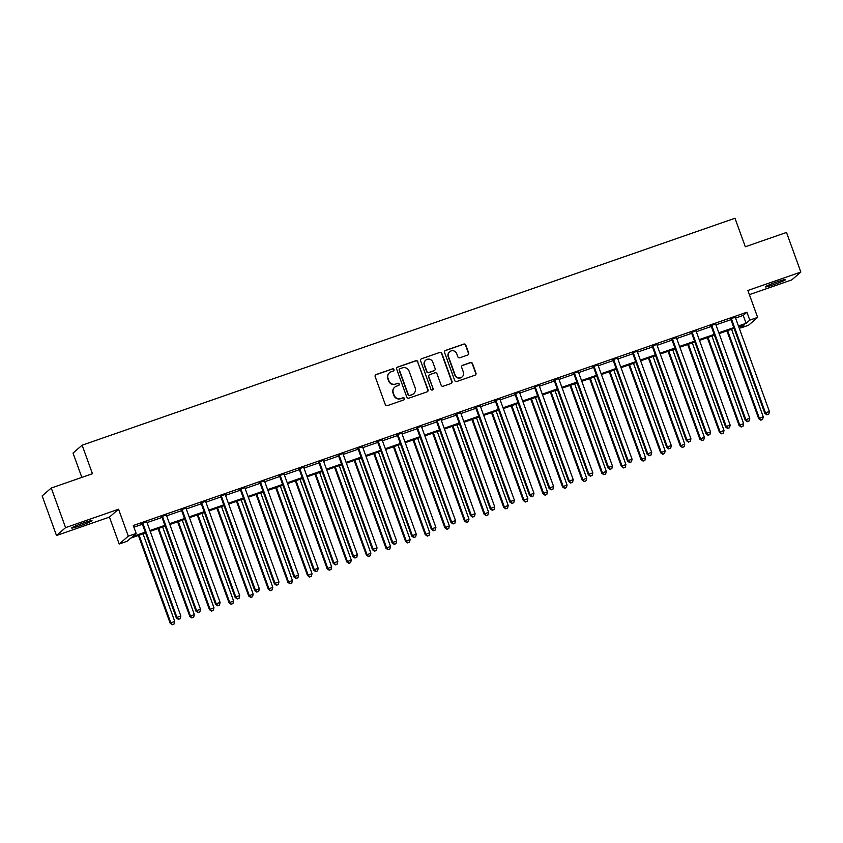 <?xml version="1.0" encoding="UTF-8"?>
<svg xmlns="http://www.w3.org/2000/svg" width="843" height="843" viewBox="0 0 843 843"><rect width="100%" height="100%" fill="white"/><g stroke="black" fill="none" stroke-linecap="round" stroke-linejoin="round"><path stroke-width="1.26" d="M393.987 369.561A1.159 1.138 49.2 0 0 392.511 368.844L376.147 374.534A1.654 1.623 49.2 0 0 375.167 376.621L385.304 404.608A1.654 1.623 49.2 0 0 387.401 405.631L403.776 399.94A1.159 1.138 49.2 0 0 404.461 398.476A1.159 1.138 49.2 0 0 402.986 397.77L400.868 398.497A5.3 5.206 49.2 0 1 394.134 395.241L393.291 392.912A5.3 5.206 49.2 0 1 396.421 386.22L398.539 385.483A1.159 1.138 49.2 0 0 399.224 384.018A1.159 1.138 49.2 0 0 397.748 383.302L395.63 384.039A5.3 5.206 49.2 0 1 388.897 380.783L388.054 378.444A5.3 5.206 49.2 0 1 391.184 371.752L393.302 371.015A1.159 1.138 49.2 0 0 393.987 369.561M393.533 370.909A1.159 1.138 49.2 0 0 392.269 369.055L375.904 374.745A1.654 1.623 49.2 0 0 375.504 374.945M404.008 399.824A1.159 1.138 49.2 0 0 402.733 397.98L400.868 398.497M398.771 385.367A1.159 1.138 49.2 0 0 397.506 383.512L395.63 384.039M777.077 281.857A10.811 0.759 160.1 0 0 765.339 286.894A10.811 0.759 160.1 0 0 773.927 284.576A10.811 0.759 160.1 0 0 785.665 279.539A10.811 0.759 160.1 0 0 777.077 281.857M83.404 522.976A10.811 0.759 160.1 0 0 71.666 528.013A10.811 0.759 160.1 0 0 80.254 525.695A10.811 0.759 160.1 0 0 91.992 520.658A10.811 0.759 160.1 0 0 83.404 522.976M467.686 355.051A1.654 1.623 49.2 0 0 468.666 352.964L465.821 345.114A1.654 1.623 49.2 0 0 463.724 344.092L445.547 350.414A1.654 1.623 49.2 0 0 444.567 352.5L454.704 380.488A1.654 1.623 49.2 0 0 456.801 381.51L474.978 375.188A1.654 1.623 49.2 0 0 475.958 373.101L472.523 363.618A1.654 1.623 49.2 0 0 470.415 362.595L462.638 365.304A1.654 1.623 49.2 0 0 461.658 367.39L463.365 372.09A4.436 4.352 49.2 0 1 462.143 376.884A4.436 4.352 49.2 0 1 455.125 374.956L448.455 356.536A4.436 4.352 49.2 0 1 449.677 351.742A4.436 4.352 49.2 0 1 456.695 353.67L457.812 356.737A1.654 1.623 49.2 0 0 459.909 357.759L467.686 355.051M735.57 318.053L743.231 315.398L746.919 312.205L749.785 320.129L757.636 317.4L748.531 325.261L740.681 327.99L744.369 324.797L738.731 326.768M51.254 488.034L65.585 527.634L56.492 535.505L42.15 495.895L51.254 488.034L92.445 473.713L82.129 445.199L734.991 218.253L745.317 246.767L786.508 232.447L800.85 272.057L747.878 290.466L757.636 317.4M56.492 535.505L109.453 517.086L118.557 509.225L65.585 527.634M118.557 509.225L128.305 536.148L136.155 533.429L132.456 536.612L145.281 532.154M746.919 312.205L133.289 525.505L136.155 533.429M417.917 361.763A1.654 1.623 49.2 0 0 415.81 360.741L397.633 367.063A1.654 1.623 49.2 0 0 396.663 369.15L406.79 397.137A1.654 1.623 49.2 0 0 408.897 398.159L427.074 391.847A1.654 1.623 49.2 0 0 428.044 389.751L417.675 361.974A1.654 1.623 49.2 0 0 415.567 360.952L397.39 367.274A1.654 1.623 49.2 0 0 397 367.474M421.595 358.739L439.772 352.416A1.654 1.623 49.2 0 1 441.869 353.438L452.006 381.426A1.654 1.623 49.2 0 1 451.026 383.512L443.249 386.22A1.654 1.623 49.2 0 1 441.142 385.198L437.032 373.849A1.654 1.623 49.2 0 0 434.935 372.827L429.772 374.629A1.654 1.623 49.2 0 0 428.792 376.716L433.07 388.528A1.159 1.138 49.2 0 1 432.754 389.782A1.159 1.138 49.2 0 1 430.91 389.287L420.615 360.825A1.654 1.623 49.2 0 1 421.595 358.739L439.772 352.416M749.395 294.639L791.746 279.918L800.85 272.057M133.9 527.202L142.414 524.241M147.051 522.628L162.025 517.423M166.672 515.811L181.645 510.605M186.282 508.982L201.266 503.777M205.903 502.165L220.877 496.959M225.524 495.347L240.497 490.141M245.134 488.529L260.118 483.324M264.755 481.711L279.728 476.506M284.376 474.894L299.349 469.688M303.986 468.076L318.97 462.87M323.607 461.258L338.58 456.052M343.227 454.43L358.201 449.224M362.848 447.612L377.822 442.406M382.459 440.794L397.432 435.589M402.079 433.976L417.053 428.771M421.7 427.159L436.674 421.953M441.31 420.341L456.295 415.135M460.931 413.523L475.905 408.318M480.552 406.705L495.526 401.5M500.162 399.877L515.147 394.672M519.783 393.059L534.757 387.854M539.404 386.242L554.378 381.036M559.014 379.424L573.999 374.218M578.635 372.606L593.609 367.4M598.256 365.788L613.23 360.583M617.866 358.97L632.851 353.765M637.487 352.153L652.461 346.947M657.108 345.324L672.082 340.119M676.718 338.507L691.703 333.301M696.339 331.689L711.313 326.483M715.96 324.871L730.934 319.666M146.819 521.722L141.898 523.429M166.44 514.904L161.519 516.611M186.05 508.087L181.14 509.794M205.671 501.269L200.75 502.976M225.292 494.441L220.371 496.158M244.902 487.623L239.992 489.34M264.523 480.805L259.602 482.512M284.144 473.987L279.223 475.694M303.754 467.17L298.844 468.877M323.375 460.352L318.454 462.059M342.996 453.534L338.075 455.241M362.606 446.716L357.695 448.423M382.227 439.888L377.306 441.606M401.848 433.07L396.927 434.788M421.458 426.252L416.547 427.959M441.079 419.435L436.158 421.142M460.7 412.617L455.778 414.324M480.31 405.799L475.399 407.506M499.931 398.981L495.01 400.688M519.551 392.164L514.63 393.871M539.162 385.335L534.251 387.053M558.783 378.518L553.862 380.235M578.403 371.7L573.482 373.407M598.024 364.882L593.103 366.589M617.634 358.064L612.724 359.771M637.255 351.246L632.334 352.954M656.876 344.429L651.955 346.136M676.486 337.611L671.576 339.318M696.107 330.783L691.186 332.5M715.728 323.965L710.807 325.683M735.338 317.147L730.428 318.854M82.129 445.199L73.025 453.06L81.834 477.401M740.07 326.294L740.681 327.99M145.565 532.945L130.739 538.108L127.051 541.29L119.2 544.02L128.305 536.148M109.453 517.086L119.2 544.02M738.447 325.978L746.097 323.312L749.785 320.129M149.917 530.542L164.891 525.337M169.538 523.724L184.512 518.519M189.159 516.907L204.132 511.701M208.769 510.089L223.743 504.883M228.39 503.271L243.364 498.065M248.011 496.453L262.984 491.248M267.621 489.635L282.605 484.43M287.242 482.818L302.216 477.602M306.863 475.989L321.836 470.784M326.473 469.172L341.457 463.966M346.094 462.354L361.067 457.148M365.714 455.536L380.688 450.331M385.325 448.718L400.309 443.513M404.946 441.901L419.919 436.695M424.566 435.083L439.54 429.877M444.177 428.265L459.161 423.049M463.798 421.437L478.771 416.231M483.418 414.619L498.392 409.413M503.029 407.801L518.013 402.596M522.649 400.983L537.623 395.778M542.27 394.166L557.244 388.96M561.881 387.348L576.865 382.142M581.501 380.53L596.475 375.325M601.122 373.712L616.096 368.496M620.733 366.884L635.717 361.679M640.353 360.066L655.327 354.861M659.974 353.249L674.948 348.043M679.584 346.431L694.569 341.225M699.205 339.613L714.179 334.408M718.826 332.795L733.8 327.59M734.084 328.38L719.111 333.586M714.474 335.198L699.49 340.403M694.853 342.016L679.88 347.221M675.232 348.833L660.259 354.039M655.622 355.651L640.638 360.857M636.001 362.469L621.028 367.674M616.381 369.287L601.407 374.503M596.77 376.115L581.786 381.321M577.149 382.933L562.176 388.138M557.529 389.751L542.555 394.956M537.908 396.568L522.934 401.774M518.297 403.386L503.324 408.592M498.677 410.204L483.703 415.409M479.056 417.022L464.082 422.227M459.446 423.839L444.461 429.055M439.825 430.668L424.851 435.873M420.204 437.485L405.23 442.691M400.594 444.303L385.609 449.509M380.973 451.121L365.999 456.326M361.352 457.939L346.378 463.144M341.742 464.756L326.757 469.962M322.121 471.574L307.147 476.78M302.5 478.392L287.526 483.608M282.89 485.22L267.905 490.426M263.269 492.038L248.295 497.244M243.648 498.856L228.674 504.061M224.038 505.674L209.053 510.879M204.417 512.491L189.443 517.697M184.796 519.309L169.822 524.515M165.186 526.127L150.202 531.332M743.231 315.398L746.097 323.312M389.519 372.722L389.266 372.933A5.3 5.206 49.2 0 0 387.812 378.655L388.054 378.444M395.388 384.25A5.3 5.206 49.2 0 1 388.655 380.994L387.812 378.655M394.756 387.179L394.503 387.39A5.3 5.206 49.2 0 0 393.049 393.123L393.291 392.912M400.615 398.718A5.3 5.206 49.2 0 1 393.892 395.451L393.049 393.123M427.464 391.647A1.654 1.623 49.2 0 0 427.801 389.961L417.675 361.974M400.119 368.654A1.159 1.138 49.2 0 0 399.434 370.109L408.328 394.682A1.159 1.138 49.2 0 0 409.803 395.399L412.037 394.619A5.3 5.206 49.2 0 0 415.167 387.928L409.087 371.141A5.3 5.206 49.2 0 0 402.353 367.875L400.119 368.654M399.751 368.865L399.508 369.076A1.159 1.138 49.2 0 0 399.192 370.33L399.434 370.109M413.702 393.66L413.46 393.871A5.3 5.206 49.2 0 1 411.784 394.83L409.55 395.609A1.159 1.138 49.2 0 1 408.086 394.893L399.192 370.33M451.416 383.312A1.654 1.623 49.2 0 0 451.753 381.637L441.627 353.649A1.654 1.623 49.2 0 0 439.519 352.627M429.245 374.924L429.003 375.135A1.654 1.623 49.2 0 0 428.55 376.926L433.07 388.528M432.617 389.887A1.159 1.138 49.2 0 0 432.828 388.749M432.765 362.069A4.436 4.352 49.2 0 0 425.747 360.151A4.436 4.352 49.2 0 0 424.524 364.935L426.874 371.426A1.654 1.623 49.2 0 0 428.982 372.448L434.145 370.657A1.654 1.623 49.2 0 0 435.125 368.56L432.765 362.069M425.747 360.151L425.504 360.361A4.436 4.352 49.2 0 0 424.282 365.145L424.524 364.935M434.661 370.351L434.419 370.562A1.654 1.623 49.2 0 1 433.892 370.867L428.739 372.659A1.654 1.623 49.2 0 1 426.632 371.637L424.282 365.145M449.677 351.742L449.424 351.952A4.436 4.352 49.2 0 0 448.213 356.747L448.455 356.536M462.143 376.884L461.901 377.095A4.436 4.352 49.2 0 1 454.883 375.167L448.213 356.747M475.368 374.987A1.654 1.623 49.2 0 0 475.715 373.312L472.28 363.828A1.654 1.623 49.2 0 0 470.173 362.806L462.396 365.514A1.654 1.623 49.2 0 0 462.006 365.714M468.086 354.85A1.654 1.623 49.2 0 0 468.423 353.175L465.578 345.324A1.654 1.623 49.2 0 0 463.471 344.302L445.294 350.625A1.654 1.623 49.2 0 0 444.904 350.825M138.389 535.442L170.181 623.251L174.722 621.354L143.036 533.83M139.106 535.189L170.792 622.724L172.288 624.747L174.101 623.989L172.53 624.537M174.722 621.354L174.101 623.989M172.288 624.747L170.181 623.251M142.994 523.629L142.383 524.156L176.335 617.94L176.946 617.403L142.994 523.629A1.686 1.654 49.2 0 0 142.667 523.071L142.52 522.902M178.684 619.215L180.254 618.667L178.684 619.215L176.946 617.403L180.866 616.043L146.924 522.26A1.686 1.654 49.2 0 1 146.819 521.627L146.83 521.406M142.383 524.156A1.686 1.654 49.2 0 0 142.056 523.608L141.687 523.187M176.335 617.94L178.431 619.426M180.254 618.667L180.866 616.043M158.01 528.624L189.801 616.433L194.333 614.536L162.646 527.012M158.726 528.371L190.413 615.906L191.909 617.93L193.721 617.171L192.151 617.708M194.333 614.536L193.721 617.171M191.909 617.93L189.801 616.433M177.631 521.806L209.412 609.615L213.953 607.719L182.267 520.194M178.347 521.554L210.033 609.089L211.519 611.101L213.332 610.353L211.772 610.89M213.953 607.719L213.332 610.353M211.519 611.101L209.412 609.615M197.241 514.989L229.033 602.798L233.574 600.901L201.888 513.376M197.957 514.736L229.644 602.26L231.14 604.283L232.953 603.525L231.382 604.073M233.574 600.901L232.953 603.525M231.14 604.283L229.033 602.798M162.615 516.801L161.993 517.339L195.945 611.122L196.567 610.585L162.615 516.801A1.686 1.654 49.2 0 0 162.288 516.253L162.13 516.085M198.295 612.397L199.865 611.849L198.295 612.397L196.567 610.585L200.486 609.226L166.535 515.442A1.686 1.654 49.2 0 1 166.44 514.81L166.44 514.578M161.993 517.339A1.686 1.654 49.2 0 0 161.666 516.78L161.308 516.369M195.945 611.122L198.052 612.608M199.865 611.849L200.486 609.226M182.236 509.983L181.614 510.521L215.566 604.305L216.177 603.767L182.236 509.983A1.686 1.654 49.2 0 0 181.898 509.435L181.751 509.256M217.916 605.58L219.486 605.032L217.916 605.58L216.177 603.767L220.107 602.408L186.155 508.624A1.686 1.654 49.2 0 1 186.05 507.992L186.061 507.76M181.614 510.521A1.686 1.654 49.2 0 0 181.287 509.962L180.918 509.551M215.566 604.305L217.673 605.79M219.486 605.032L220.107 602.408M201.846 503.166L201.235 503.703L235.186 597.476L235.798 596.949L201.846 503.166A1.686 1.654 49.2 0 0 201.519 502.618L201.372 502.439M237.536 598.762L239.106 598.214L237.536 598.762L235.798 596.949L239.718 595.59L205.776 501.806A1.686 1.654 49.2 0 1 205.671 501.174L205.681 500.942M201.235 503.703A1.686 1.654 49.2 0 0 200.908 503.145L200.539 502.734M235.186 597.476L237.294 598.973M239.106 598.214L239.718 595.59M216.862 508.171L248.653 595.98L253.185 594.083L221.498 506.548M217.578 507.918L249.265 595.443L250.761 597.466L252.573 596.707L251.003 597.255M253.185 594.083L252.573 596.707M250.761 597.466L248.653 595.98M221.467 496.348L220.855 496.875L254.797 590.658L255.418 590.132L221.467 496.348A1.686 1.654 49.2 0 0 221.14 495.8L220.982 495.621M257.157 591.944L258.717 591.396L257.157 591.944L255.418 590.132L259.338 588.762L225.387 494.989A1.686 1.654 49.2 0 1 225.292 494.356L225.292 494.124M220.855 496.875A1.686 1.654 49.2 0 0 220.518 496.327L220.16 495.916M254.797 590.658L256.904 592.155M258.717 591.396L259.338 588.762M236.483 501.343L268.264 589.162L272.805 587.265L241.119 499.73M237.199 501.1L268.885 588.625L270.371 590.648L272.194 589.889L270.624 590.437M272.805 587.265L272.194 589.889M270.371 590.648L268.264 589.162M256.093 494.525L287.885 582.334L292.426 580.448L260.74 492.913M256.809 494.283L288.496 581.807L289.992 583.83L291.804 583.071L290.234 583.619M292.426 580.448L291.804 583.071M289.992 583.83L287.885 582.334M275.714 487.707L307.505 575.516L312.036 573.619L280.35 486.095M276.43 487.465L308.116 574.989L309.613 577.012L311.425 576.254L309.855 576.802M312.036 573.619L311.425 576.254M309.613 577.012L307.505 575.516M295.335 480.889L327.116 568.698L331.657 566.802L299.971 479.277M296.051 480.636L327.737 568.171L329.223 570.195L331.046 569.436L329.476 569.984M331.657 566.802L331.046 569.436M329.223 570.195L327.116 568.698M314.945 474.072L346.736 561.881L351.278 559.984L319.592 472.459M315.661 473.819L347.348 561.354L348.844 563.377L350.656 562.618L349.086 563.156M351.278 559.984L350.656 562.618M348.844 563.377L346.736 561.881M241.087 489.53L240.466 490.057L274.418 583.841L275.029 583.314L241.087 489.53A1.686 1.654 49.2 0 0 240.75 488.972L240.603 488.803M276.767 585.116L278.338 584.578L276.767 585.116L275.029 583.314L278.959 581.944L245.007 488.16A1.686 1.654 49.2 0 1 244.902 487.539L244.913 487.307M240.466 490.057A1.686 1.654 49.2 0 0 240.139 489.509L239.77 489.088M274.418 583.841L276.525 585.337M278.338 584.578L278.959 581.944M260.698 482.712L260.087 483.239L294.038 577.023L294.65 576.496L260.698 482.712A1.686 1.654 49.2 0 0 260.371 482.154L260.224 481.985M296.388 578.298L297.958 577.761L296.388 578.298L294.65 576.496L298.57 575.126L264.628 481.342A1.686 1.654 49.2 0 1 264.523 480.71L264.533 480.489M260.087 483.239A1.686 1.654 49.2 0 0 259.76 482.691L259.391 482.27M294.038 577.023L296.146 578.519M297.958 577.761L298.57 575.126M280.319 475.895L279.707 476.421L313.649 570.205L314.27 569.668L280.319 475.895A1.686 1.654 49.2 0 0 279.992 475.336L279.834 475.167M316.009 571.48L317.579 570.932L316.009 571.48L314.27 569.668L318.19 568.308L284.239 474.525A1.686 1.654 49.2 0 1 284.144 473.892L284.144 473.671M279.707 476.421A1.686 1.654 49.2 0 0 279.37 475.874L279.012 475.452M313.649 570.205L315.756 571.691M317.579 570.932L318.19 568.308M299.939 469.077L299.318 469.604L333.27 563.387L333.881 562.85L299.939 469.077A1.686 1.654 49.2 0 0 299.613 468.518L299.455 468.35M335.619 564.662L337.189 564.115L335.619 564.662L333.881 562.85L337.811 561.491L303.859 467.707A1.686 1.654 49.2 0 1 303.754 467.075L303.765 466.853M299.318 469.604A1.686 1.654 49.2 0 0 298.991 469.056L298.622 468.634M333.27 563.387L335.377 564.873M337.189 564.115L337.811 561.491M319.55 462.249L318.939 462.786L352.89 556.57L353.502 556.032L319.55 462.249A1.686 1.654 49.2 0 0 319.223 461.701L319.075 461.532M355.24 557.845L356.81 557.297L355.24 557.845L353.502 556.032L357.421 554.673L323.48 460.889A1.686 1.654 49.2 0 1 323.375 460.257L323.385 460.025M318.939 462.786A1.686 1.654 49.2 0 0 318.612 462.227L318.243 461.816M352.89 556.57L354.998 558.055M356.81 557.297L357.421 554.673M334.566 467.254L366.357 555.063L370.888 553.166L339.202 465.642M335.282 467.001L366.968 554.536L368.465 556.549L370.277 555.8L368.707 556.338M370.888 553.166L370.277 555.8M368.465 556.549L366.357 555.063M339.171 455.431L338.559 455.968L372.501 549.752L373.122 549.215L339.171 455.431A1.686 1.654 49.2 0 0 338.844 454.883L338.686 454.704M374.861 551.027L376.431 550.479L374.861 551.027L373.122 549.215L377.042 547.855L343.09 454.071A1.686 1.654 49.2 0 1 342.996 453.439L342.996 453.207M338.559 455.968A1.686 1.654 49.2 0 0 338.233 455.41L337.864 454.999M372.501 549.752L374.608 551.238M376.431 550.479L377.042 547.855M354.186 460.436L385.968 548.245L390.509 546.348L358.823 458.824M354.903 460.183L386.589 547.708L388.075 549.731L389.898 548.972L388.328 549.52M390.509 546.348L389.898 548.972M388.075 549.731L385.968 548.245M358.791 448.613L358.17 449.15L392.121 542.924L392.733 542.397L358.791 448.613A1.686 1.654 49.2 0 0 358.465 448.065L358.307 447.886M394.471 544.209L396.041 543.661L394.471 544.209L392.733 542.397L396.663 541.037L362.711 447.254A1.686 1.654 49.2 0 1 362.606 446.621L362.616 446.39M358.17 449.15A1.686 1.654 49.2 0 0 357.843 448.592L357.474 448.181M392.121 542.924L394.229 544.42M396.041 543.661L396.663 541.037M373.797 453.618L405.588 541.427L410.13 539.531L378.444 451.996M374.524 453.365L406.2 540.89L407.696 542.913L409.508 542.154L407.938 542.702M410.13 539.531L409.508 542.154M407.696 542.913L405.588 541.427M378.402 441.795L377.79 442.322L411.742 536.106L412.353 535.579L378.402 441.795A1.686 1.654 49.2 0 0 378.075 441.247L377.927 441.068M414.092 537.391L415.662 536.843L414.092 537.391L412.353 535.579L416.273 534.209L382.332 440.436A1.686 1.654 49.2 0 1 382.227 439.804L382.237 439.572M377.79 442.322A1.686 1.654 49.2 0 0 377.464 441.774L377.095 441.363M411.742 536.106L413.85 537.602M415.662 536.843L416.273 534.209M393.418 446.79L425.209 534.61L429.74 532.713L398.065 445.178M394.134 446.548L425.82 534.072L427.317 536.095L429.129 535.337L427.559 535.885M429.74 532.713L429.129 535.337M427.317 536.095L425.209 534.61M398.022 434.977L397.411 435.504L431.353 529.288L431.974 528.761L398.022 434.977A1.686 1.654 49.2 0 0 397.696 434.419L397.538 434.25M433.713 530.563L435.283 530.026L433.713 530.563L431.974 528.761L435.894 527.391L401.942 433.608A1.686 1.654 49.2 0 1 401.848 432.986L401.848 432.754M397.411 435.504A1.686 1.654 49.2 0 0 397.085 434.956L396.716 434.535M431.353 529.288L433.46 530.784M435.283 530.026L435.894 527.391M413.038 439.972L444.819 527.781L449.361 525.895L417.675 438.36M413.755 439.73L445.441 527.254L446.927 529.278L448.75 528.519L447.18 529.067M449.361 525.895L448.75 528.519M446.927 529.278L444.819 527.781M417.643 428.16L417.022 428.687L450.973 522.47L451.585 521.943L417.643 428.16A1.686 1.654 49.2 0 0 417.317 427.601L417.159 427.433M453.323 523.745L454.893 523.208L453.323 523.745L451.585 521.943L455.515 520.574L421.563 426.79A1.686 1.654 49.2 0 1 421.458 426.158L421.468 425.936M417.022 428.687A1.686 1.654 49.2 0 0 416.695 428.139L416.326 427.717M450.973 522.47L453.081 523.967M454.893 523.208L455.515 520.574M432.649 433.154L464.44 520.963L468.982 519.067L437.296 431.542M433.376 432.912L465.051 520.437L466.548 522.46L468.36 521.701L466.79 522.249M468.982 519.067L468.36 521.701M466.548 522.46L464.44 520.963M437.254 421.342L436.642 421.869L470.594 515.653L471.205 515.115L437.254 421.342A1.686 1.654 49.2 0 0 436.927 420.783L436.779 420.615M472.944 516.928L474.514 516.38L472.944 516.928L471.205 515.115L475.125 513.756L441.184 419.972A1.686 1.654 49.2 0 1 441.079 419.34L441.089 419.119M436.642 421.869A1.686 1.654 49.2 0 0 436.316 421.321L435.947 420.899M470.594 515.653L472.702 517.138M474.514 516.38L475.125 513.756M452.269 426.337L484.061 514.146L488.592 512.249L456.917 424.724M452.986 426.084L484.672 513.619L486.169 515.642L487.981 514.883L486.411 515.431M488.592 512.249L487.981 514.883M486.169 515.642L484.061 514.146M471.89 419.519L503.671 507.328L508.213 505.431L476.527 417.907M472.607 419.266L504.293 506.801L505.779 508.824L507.602 508.066L506.032 508.603M508.213 505.431L507.602 508.066M505.779 508.824L503.671 507.328M491.511 412.701L523.292 500.51L527.834 498.613L496.148 411.089M492.228 412.448L523.903 499.983L525.4 501.996L527.212 501.248L525.642 501.785M527.834 498.613L527.212 501.248M525.4 501.996L523.292 500.51M511.121 405.883L542.913 493.692L547.444 491.796L515.768 404.271M511.838 405.631L543.524 493.155L545.021 495.178L546.833 494.419L545.263 494.967M547.444 491.796L546.833 494.419M545.021 495.178L542.913 493.692M530.742 399.066L562.523 486.875L567.065 484.978L535.379 397.443M531.459 398.813L563.145 486.337L564.631 488.36L566.454 487.602L564.884 488.15M567.065 484.978L566.454 487.602M564.631 488.36L562.523 486.875M550.363 392.237L582.144 480.057L586.686 478.16L555 390.625M551.08 391.995L582.755 479.519L584.252 481.543L586.064 480.784L584.494 481.332M586.686 478.16L586.064 480.784M584.252 481.543L582.144 480.057M569.973 385.42L601.765 473.229L606.307 471.342L574.62 383.807M570.69 385.177L602.376 472.702L603.873 474.725L605.685 473.966L604.115 474.514M606.307 471.342L605.685 473.966M603.873 474.725L601.765 473.229M589.594 378.602L621.375 466.411L625.917 464.514L594.231 376.99M590.311 378.359L621.997 465.884L623.483 467.907L625.306 467.148L623.736 467.696M625.917 464.514L625.306 467.148M623.483 467.907L621.375 466.411M609.215 371.784L640.996 459.593L645.538 457.696L613.852 370.172M609.932 371.531L641.618 459.066L643.104 461.089L644.916 460.331L643.346 460.879M645.538 457.696L644.916 460.331M643.104 461.089L640.996 459.593M456.874 414.524L456.263 415.051L490.204 508.835L490.826 508.297L456.874 414.524A1.686 1.654 49.2 0 0 456.548 413.966L456.39 413.797M492.565 510.11L494.135 509.562L492.565 510.11L490.826 508.297L494.746 506.938L460.794 413.154A1.686 1.654 49.2 0 1 460.7 412.522L460.71 412.301M456.263 415.051A1.686 1.654 49.2 0 0 455.937 414.503L455.568 414.082M490.204 508.835L492.312 510.321M494.135 509.562L494.746 506.938M476.495 407.696L475.874 408.233L509.825 502.017L510.436 501.48L476.495 407.696A1.686 1.654 49.2 0 0 476.169 407.148L476.01 406.979M512.175 503.292L513.745 502.744L512.175 503.292L510.436 501.48L514.367 500.12L480.415 406.337A1.686 1.654 49.2 0 1 480.31 405.704L480.32 405.472M475.874 408.233A1.686 1.654 49.2 0 0 475.547 407.675L475.178 407.264M509.825 502.017L511.933 503.503M513.745 502.744L514.367 500.12M496.106 400.878L495.494 401.416L529.446 495.199L530.057 494.662L496.106 400.878A1.686 1.654 49.2 0 0 495.779 400.33L495.631 400.151M531.796 496.474L533.366 495.926L531.796 496.474L530.057 494.662L533.977 493.303L500.036 399.519A1.686 1.654 49.2 0 1 499.931 398.887L499.941 398.655M495.494 401.416A1.686 1.654 49.2 0 0 495.168 400.857L494.799 400.446M529.446 495.199L531.554 496.685M533.366 495.926L533.977 493.303M515.726 394.06L515.115 394.598L549.056 488.371L549.678 487.844L515.726 394.06A1.686 1.654 49.2 0 0 515.4 393.512L515.242 393.333M551.417 489.657L552.987 489.109L551.417 489.657L549.678 487.844L553.598 486.485L519.646 392.701A1.686 1.654 49.2 0 1 519.551 392.069L519.562 391.837M515.115 394.598A1.686 1.654 49.2 0 0 514.788 394.039L514.42 393.628M549.056 488.371L551.164 489.867M552.987 489.109L553.598 486.485M535.347 387.243L534.725 387.769L568.677 481.553L569.288 481.026L535.347 387.243A1.686 1.654 49.2 0 0 535.02 386.695L534.862 386.515M571.027 482.839L572.597 482.291L571.027 482.839L569.288 481.026L573.219 479.656L539.267 385.883A1.686 1.654 49.2 0 1 539.172 385.251L539.172 385.019M534.725 387.769A1.686 1.654 49.2 0 0 534.399 387.222L534.03 386.811M568.677 481.553L570.785 483.05M572.597 482.291L573.219 479.656M554.957 380.425L554.346 380.952L588.298 474.735L588.909 474.209L554.957 380.425A1.686 1.654 49.2 0 0 554.631 379.866L554.483 379.698M590.648 476.01L592.218 475.473L590.648 476.01L588.909 474.209L592.829 472.839L558.888 379.055A1.686 1.654 49.2 0 1 558.783 378.433L558.793 378.201M554.346 380.952A1.686 1.654 49.2 0 0 554.02 380.404L553.651 379.982M588.298 474.735L590.406 476.232M592.218 475.473L592.829 472.839M574.578 373.607L573.967 374.134L607.908 467.918L608.53 467.391L574.578 373.607A1.686 1.654 49.2 0 0 574.252 373.049L574.104 372.88M610.269 469.193L611.839 468.655L610.269 469.193L608.53 467.391L612.45 466.021L578.498 372.237A1.686 1.654 49.2 0 1 578.403 371.605L578.414 371.384M573.967 374.134A1.686 1.654 49.2 0 0 573.64 373.586L573.272 373.164M607.908 467.918L610.016 469.414M611.839 468.655L612.45 466.021M594.199 366.789L593.577 367.316L627.529 461.1L628.14 460.563L594.199 366.789A1.686 1.654 49.2 0 0 593.872 366.231L593.714 366.062M629.879 462.375L631.449 461.827L629.879 462.375L628.14 460.563L632.071 459.203L598.119 365.419A1.686 1.654 49.2 0 1 598.024 364.787L598.024 364.566M593.577 367.316A1.686 1.654 49.2 0 0 593.251 366.768L592.882 366.347M627.529 461.1L629.637 462.586M631.449 461.827L632.071 459.203M613.809 359.961L613.198 360.498L647.15 454.282L647.761 453.745L613.809 359.961A1.686 1.654 49.2 0 0 613.483 359.413L613.335 359.244M649.5 455.557L651.07 455.009L649.5 455.557L647.761 453.745L651.681 452.385L617.74 358.602A1.686 1.654 49.2 0 1 617.634 357.969L617.645 357.748M613.198 360.498A1.686 1.654 49.2 0 0 612.872 359.95L612.503 359.529M647.15 454.282L649.258 455.768M651.07 455.009L651.681 452.385M628.825 364.966L660.617 452.775L665.159 450.879L633.472 363.354M629.542 364.713L661.228 452.248L662.724 454.272L664.537 453.513L662.967 454.05M665.159 450.879L664.537 453.513M662.724 454.272L660.617 452.775M633.43 353.143L632.819 353.681L666.76 447.464L667.382 446.927L633.43 353.143A1.686 1.654 49.2 0 0 633.104 352.595L632.956 352.427M669.121 448.739L670.691 448.191L669.121 448.739L667.382 446.927L671.302 445.568L637.35 351.784A1.686 1.654 49.2 0 1 637.255 351.152L637.266 350.92M632.819 353.681A1.686 1.654 49.2 0 0 632.492 353.122L632.124 352.711M666.76 447.464L668.868 448.95M670.691 448.191L671.302 445.568M648.446 358.149L680.238 445.958L684.769 444.061L653.083 356.536M649.163 357.896L680.849 445.431L682.335 447.443L684.158 446.695L682.588 447.233M684.769 444.061L684.158 446.695M682.335 447.443L680.238 445.958M653.051 346.325L652.429 346.863L686.381 440.647L687.003 440.109L653.051 346.325A1.686 1.654 49.2 0 0 652.724 345.778L652.566 345.598M688.731 441.922L690.301 441.374L688.731 441.922L687.003 440.109L690.923 438.75L656.971 344.966A1.686 1.654 49.2 0 1 656.876 344.334L656.876 344.102M652.429 346.863A1.686 1.654 49.2 0 0 652.103 346.304L651.744 345.893M686.381 440.647L688.489 442.132M690.301 441.374L690.923 438.75M668.067 351.331L699.848 439.14L704.39 437.243L672.703 349.719M668.784 351.078L700.47 438.602L701.956 440.626L703.768 439.867L702.198 440.415M704.39 437.243L703.768 439.867M701.956 440.626L699.848 439.14M672.661 339.508L672.05 340.045L706.002 433.818L706.613 433.291L672.661 339.508A1.686 1.654 49.2 0 0 672.335 338.96L672.187 338.781M708.352 435.104L709.922 434.556L708.352 435.104L706.613 433.291L710.544 431.932L676.592 338.148A1.686 1.654 49.2 0 1 676.486 337.516L676.497 337.284M672.05 340.045A1.686 1.654 49.2 0 0 671.723 339.487L671.355 339.076M706.002 433.818L708.109 435.315M709.922 434.556L710.544 431.932M687.677 344.513L719.469 432.322L724.011 430.425L692.324 342.89M688.394 344.26L720.08 431.785L721.576 433.808L723.389 433.049L721.819 433.597M724.011 430.425L723.389 433.049M721.576 433.808L719.469 432.322M692.282 332.69L691.671 333.217L725.623 427.001L726.234 426.474L692.282 332.69A1.686 1.654 49.2 0 0 691.955 332.142L691.808 331.963M727.973 428.286L729.543 427.738L727.973 428.286L726.234 426.474L730.154 425.104L696.213 331.331A1.686 1.654 49.2 0 1 696.107 330.698L696.118 330.467M691.671 333.217A1.686 1.654 49.2 0 0 691.344 332.669L690.975 332.258M725.623 427.001L727.72 428.497M729.543 427.738L730.154 425.104M707.298 337.685L739.09 425.504L743.621 423.607L711.935 336.072M708.015 337.442L739.701 424.967L741.197 426.99L743.01 426.231L741.44 426.779M743.621 423.607L743.01 426.231M741.197 426.99L739.09 425.504M711.903 325.872L711.281 326.399L745.233 420.183L745.855 419.656L711.903 325.872A1.686 1.654 49.2 0 0 711.576 325.314L711.418 325.145M747.583 421.458L749.153 420.92L747.583 421.458L745.855 419.656L749.775 418.286L715.823 324.502A1.686 1.654 49.2 0 1 715.728 323.881L715.728 323.649M711.281 326.399A1.686 1.654 49.2 0 0 710.955 325.851L710.596 325.43M745.233 420.183L747.341 421.679M749.153 420.92L749.775 418.286M726.919 330.867L758.7 418.676L763.242 416.79L731.555 329.255M727.635 330.625L759.322 418.149L760.808 420.172L762.62 419.414L761.06 419.962M763.242 416.79L762.62 419.414M760.808 420.172L758.7 418.676M731.524 319.054L730.902 319.581L764.854 413.365L765.465 412.838L731.524 319.054A1.686 1.654 49.2 0 0 731.187 318.496L731.039 318.327M767.204 414.64L768.774 414.103L767.204 414.64L765.465 412.838L769.396 411.468L735.444 317.685A1.686 1.654 49.2 0 1 735.338 317.052L735.349 316.831M730.902 319.581A1.686 1.654 49.2 0 0 730.575 319.033L730.207 318.612M764.854 413.365L766.961 414.861M768.774 414.103L769.396 411.468M142.667 523.071L142.056 523.608M162.288 516.253L161.666 516.78M181.898 509.435L181.287 509.962M201.519 502.618L200.908 503.145M221.14 495.8L220.518 496.327M240.75 488.972L240.139 489.509M260.371 482.154L259.76 482.691M279.992 475.336L279.37 475.874M299.613 468.518L298.991 469.056M319.223 461.701L318.612 462.227M338.844 454.883L338.233 455.41M358.465 448.065L357.843 448.592M378.075 441.247L377.464 441.774M397.696 434.419L397.085 434.956M417.317 427.601L416.695 428.139M436.927 420.783L436.316 421.321M456.548 413.966L455.937 414.503M476.169 407.148L475.547 407.675M495.779 400.33L495.168 400.857M515.4 393.512L514.788 394.039M535.02 386.695L534.399 387.222M554.631 379.866L554.02 380.404M574.252 373.049L573.64 373.586M593.872 366.231L593.251 366.768M613.483 359.413L612.872 359.95M633.104 352.595L632.492 353.122M652.724 345.778L652.103 346.304M672.335 338.96L671.723 339.487M691.955 332.142L691.344 332.669M711.576 325.314L710.955 325.851M731.187 318.496L730.575 319.033"/></g></svg>
